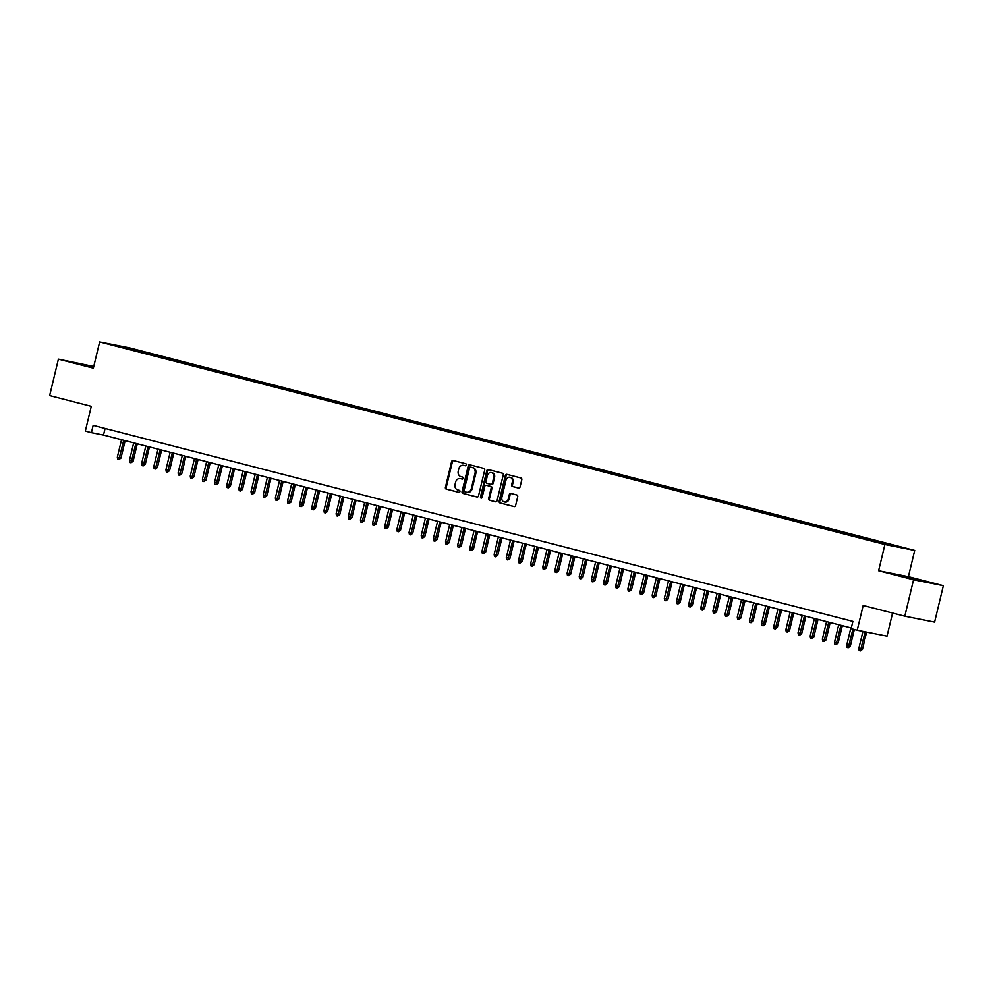 <?xml version="1.0" encoding="UTF-8"?>
<svg xmlns="http://www.w3.org/2000/svg" width="993" height="993" viewBox="0 0 993 993"><rect width="100%" height="100%" fill="white"/><g stroke="black" fill="none" stroke-linecap="round" stroke-linejoin="round"><path stroke-width="1.49" d="M466.4 464.972A1.03 0.856 -78.8 0 0 465.804 463.756L453.131 460.479A1.477 1.229 -78.8 0 0 451.592 461.608L445.41 487.364A1.477 1.229 -78.8 0 0 446.254 489.102L458.927 492.367A1.03 0.856 -78.8 0 0 459.411 490.368L457.773 489.946A4.704 3.947 -78.8 0 1 455.055 484.385L455.564 482.238A4.704 3.947 -78.8 0 1 460.305 478.601A4.704 3.947 -78.8 0 1 460.491 478.638L462.13 479.06A1.03 0.856 -78.8 0 0 462.601 477.062L460.963 476.64A4.704 3.947 -78.8 0 1 458.245 471.079L458.766 468.932A4.704 3.947 -78.8 0 1 463.495 465.295A4.704 3.947 -78.8 0 1 463.681 465.332L465.32 465.754A1.03 0.856 -78.8 0 0 466.4 464.972M918.935 579.887L901.272 575.903L918.935 579.887M93.627 366.976L77.727 363.45L93.503 367.522M902.96 547.515L895.723 545.877L902.96 547.515M518.532 488.072A1.477 1.229 -78.8 0 0 520.071 486.942L521.809 479.718A1.477 1.229 -78.8 0 0 520.953 477.981L506.877 474.356A1.477 1.229 -78.8 0 0 505.338 475.473L499.156 501.229A1.477 1.229 -78.8 0 0 500.013 502.967L514.089 506.604A1.477 1.229 -78.8 0 0 515.628 505.474L517.713 496.748A1.477 1.229 -78.8 0 0 516.869 495.01L510.849 493.459A1.477 1.229 -78.8 0 0 509.31 494.576L508.267 498.908A3.935 3.289 -78.8 0 1 504.307 501.949A3.935 3.289 -78.8 0 1 501.887 497.257L505.958 480.302A3.935 3.289 -78.8 0 1 509.918 477.261A3.935 3.289 -78.8 0 1 512.338 481.953L511.656 484.783A1.477 1.229 -78.8 0 0 512.512 486.52L518.644 488.097M93.752 366.491L58.401 359.143L49.65 395.574L91.282 406.323L85.336 431.099L91.418 432.663L93.156 425.376L852.888 621.382L851.138 628.668L857.22 630.232L887.022 636.153L892.57 613.041M913.548 579.751L943.35 585.671L908.396 576.66L878.606 570.739L913.548 579.751L904.809 616.194L863.165 605.457L857.22 630.232M878.606 570.739L884.9 544.499L99.648 341.915L129.438 347.835L914.702 550.42L884.9 544.499M58.401 359.143L93.342 368.155L99.648 341.915M484.696 470.148A1.477 1.229 -78.8 0 0 483.852 468.411L469.763 464.774A1.477 1.229 -78.8 0 0 468.237 465.903L462.055 491.659A1.477 1.229 -78.8 0 0 462.899 493.397L476.975 497.021A1.477 1.229 -78.8 0 0 478.514 495.904L484.696 470.148M488.32 469.565L502.408 473.202A1.477 1.229 -78.8 0 1 503.252 474.939L497.071 500.683A1.477 1.229 -78.8 0 1 495.532 501.813L489.512 500.261A1.477 1.229 -78.8 0 1 488.655 498.523L491.163 488.072A1.477 1.229 -78.8 0 0 490.319 486.334L486.322 485.304A1.477 1.229 -78.8 0 0 484.783 486.421L482.176 497.307A1.03 0.856 -78.8 0 1 480.5 496.872L486.781 470.682A1.477 1.229 -78.8 0 1 488.32 469.565M943.35 585.671L934.599 622.115L904.809 616.194M130.741 348.593L140.435 350.864L130.741 348.593M887.159 544.561L887.692 543.978L893.328 545.095L144.531 351.919L138.896 350.802L138.126 351.659M887.692 543.978L901.061 547.428L888.822 544.996L869.806 540.415L121.022 347.24L113.289 344.919L125.528 347.351L138.896 350.802M908.396 576.66L914.702 550.42M91.418 432.663L103.495 435.071L851.299 627.998M105.084 428.455L103.495 435.071M144.221 353.235L144.531 351.919M125.552 348.084L125.528 347.351M465.58 465.779L464.488 465.494A4.704 3.947 -78.8 0 0 464.302 465.456A4.704 3.947 -78.8 0 0 464.116 465.419M460.926 478.725A4.704 3.947 -78.8 0 1 461.112 478.763A4.704 3.947 -78.8 0 1 461.286 478.8L462.39 479.085M453.627 460.615A1.477 1.229 -78.8 0 0 452.398 461.77L446.205 487.526A1.477 1.229 -78.8 0 0 447.061 489.264L459.188 492.391M470.272 464.91A1.477 1.229 -78.8 0 0 469.044 466.065L462.85 491.808A1.477 1.229 -78.8 0 0 463.706 493.558L477.285 497.059M470.595 467.12A1.03 0.856 -78.8 0 0 469.528 467.902L464.103 490.517A1.03 0.856 -78.8 0 0 464.687 491.734L466.425 492.18A4.704 3.947 -78.8 0 0 466.598 492.218A4.704 3.947 -78.8 0 0 471.34 488.581L475.051 473.127A4.704 3.947 -78.8 0 0 472.333 467.566L471.402 467.281A1.03 0.856 -78.8 0 0 471.327 467.269M466.784 492.243L467.231 492.329A4.704 3.947 -78.8 0 0 467.405 492.379A4.704 3.947 -78.8 0 0 472.147 488.742L471.34 488.581M471.402 467.281L473.14 467.728A4.704 3.947 -78.8 0 1 475.858 473.289L472.147 488.742M495.842 501.837L489.512 500.261M487.004 485.44A1.477 1.229 -78.8 0 1 487.129 485.465L491.125 486.496A1.477 1.229 -78.8 0 1 491.969 488.233L489.462 498.672A1.477 1.229 -78.8 0 0 490.306 500.422M488.817 469.689A1.477 1.229 -78.8 0 0 487.588 470.843L481.307 497.034A1.03 0.856 -78.8 0 0 481.568 498.052M493.769 477.236A3.935 3.289 -78.8 0 0 491.336 472.556A3.935 3.289 -78.8 0 0 487.389 475.585L485.949 481.568A1.477 1.229 -78.8 0 0 486.793 483.306L490.79 484.336A1.477 1.229 -78.8 0 0 492.329 483.206L493.769 477.236L494.576 477.397A3.935 3.289 -78.8 0 0 492.143 472.705A3.935 3.289 -78.8 0 0 491.734 472.656M490.914 484.361L491.597 484.497A1.477 1.229 -78.8 0 0 493.136 483.368L492.329 483.206M494.576 477.397L493.136 483.368M510.315 477.372A3.935 3.289 -78.8 0 1 510.725 477.422A3.935 3.289 -78.8 0 1 513.145 482.114L512.462 484.932A1.477 1.229 -78.8 0 0 513.319 486.669L518.842 488.097M504.717 501.999A3.935 3.289 -78.8 0 0 505.114 502.098A3.935 3.289 -78.8 0 0 509.074 499.069L508.267 498.908M511.345 493.583A1.477 1.229 -78.8 0 0 510.117 494.737L509.074 499.069M507.373 474.48A1.477 1.229 -78.8 0 0 506.145 475.635L499.963 501.391A1.477 1.229 -78.8 0 0 500.807 503.128L514.399 506.629M120.96 458.083L118.887 459.622L117.67 459.312L117.323 457.227L120.96 458.083L125.143 440.656M118.887 459.622L123.715 440.284M117.323 457.227L121.531 439.725M133.112 461.224L131.051 462.763L129.835 462.453L129.475 460.367L133.112 461.224L137.295 443.797M131.051 462.763L135.867 443.424M129.475 460.367L133.683 442.853M145.276 464.352L143.203 465.903L141.987 465.593L141.639 463.508L145.276 464.352L149.459 446.924M143.203 465.903L148.031 446.552M141.639 463.508L145.834 445.994M157.428 467.492L155.355 469.031L154.138 468.721L153.791 466.636L157.428 467.492L161.611 450.065M155.355 469.031L160.183 449.692M153.791 466.636L157.999 449.134M169.58 470.632L167.519 472.171L166.303 471.861L165.943 469.776L169.58 470.632L173.763 453.205M167.519 472.171L172.335 452.833M165.943 469.776L170.151 452.262M181.744 473.76L179.671 475.312L178.455 474.989L178.107 472.916L181.744 473.76L185.927 456.333M179.671 475.312L184.487 455.961M178.107 472.916L182.302 455.402M193.896 476.901L191.823 478.44L190.606 478.129L190.259 476.044L193.896 476.901L198.079 459.474M191.823 478.44L196.651 459.101M190.259 476.044L194.467 458.543M206.047 480.029L203.987 481.58L202.771 481.27L202.411 479.185L206.047 480.029L210.231 462.601M203.987 481.58L208.803 462.241M202.411 479.185L206.618 461.671M218.212 483.169L216.139 484.721L214.922 484.398L214.575 482.313L218.212 483.169L222.395 465.742M216.139 484.721L220.955 465.369M214.575 482.313L218.77 464.811M230.364 486.309L228.291 487.848L227.074 487.538L226.727 485.453L230.364 486.309L234.547 468.882M228.291 487.848L233.119 468.51M226.727 485.453L230.922 467.951M242.515 489.437L240.455 490.989L239.239 490.679L238.879 488.593L242.515 489.437L246.698 472.01M240.455 490.989L245.271 471.65M238.879 488.593L243.086 471.079M254.667 492.578L252.607 494.129L251.39 493.806L251.03 491.721L254.667 492.578L258.863 475.151M252.607 494.129L257.423 474.778M251.03 491.721L255.238 474.22M266.832 495.718L264.759 497.257L263.542 496.947L263.195 494.862L266.832 495.718L271.015 478.291M264.759 497.257L269.587 477.918M263.195 494.862L267.39 477.348M278.983 498.846L276.91 500.398L275.706 500.087L275.346 498.002L278.983 498.846L283.166 481.419M276.91 500.398L281.739 481.059M275.346 498.002L279.554 480.488M291.135 501.986L289.075 503.538L287.858 503.215L287.498 501.13L291.135 501.986L295.331 484.559M289.075 503.538L293.891 484.187M287.498 501.13L291.706 483.628M303.299 505.127L301.227 506.666L300.01 506.356L299.663 504.27L303.299 505.127L307.482 487.7M301.227 506.666L306.055 487.327M299.663 504.27L303.858 486.756M315.451 508.255L313.378 509.806L312.162 509.496L311.814 507.411L315.451 508.255L319.634 490.827M313.378 509.806L318.207 490.468M311.814 507.411L316.022 489.897M327.603 511.395L325.543 512.934L324.326 512.624L323.966 510.539L327.603 511.395L331.786 493.968M325.543 512.934L330.359 493.595M323.966 510.539L328.174 493.037M339.767 514.535L337.694 516.075L336.478 515.764L336.13 513.679L339.767 514.535L343.95 497.108M337.694 516.075L342.523 496.736M336.13 513.679L340.326 496.165M351.919 517.663L349.846 519.215L348.63 518.892L348.282 516.819L351.919 517.663L356.102 500.236M349.846 519.215L354.675 499.864M348.282 516.819L352.49 499.305M364.071 520.804L362.011 522.343L360.794 522.033L360.434 519.947L364.071 520.804L368.254 503.377M362.011 522.343L366.827 503.004M360.434 519.947L364.642 502.446M376.235 523.944L374.162 525.483L372.946 525.173L372.598 523.088L376.235 523.944L380.418 506.504M374.162 525.483L378.978 506.145M372.598 523.088L376.794 505.574M388.387 527.072L386.314 528.624L385.098 528.301L384.75 526.216L388.387 527.072L392.57 509.645M386.314 528.624L391.143 509.272M384.75 526.216L388.946 508.714M400.539 530.212L398.478 531.751L397.262 531.441L396.902 529.356L400.539 530.212L404.722 512.785M398.478 531.751L403.295 512.413M396.902 529.356L401.11 511.854M412.703 533.34L410.63 534.892L409.414 534.582L409.054 532.496L412.703 533.34L416.886 515.913M410.63 534.892L415.446 515.553M409.054 532.496L413.262 514.982M424.855 536.481L422.782 538.032L421.566 537.709L421.218 535.624L424.855 536.481L429.038 519.054M422.782 538.032L427.611 518.681M421.218 535.624L425.414 518.123M437.007 539.621L434.946 541.16L433.73 540.85L433.37 538.765L437.007 539.621L441.19 522.194M434.946 541.16L439.762 521.821M433.37 538.765L437.578 521.263M449.159 542.749L447.098 544.301L445.882 543.99L445.522 541.905L449.159 542.749L453.354 525.322M447.098 544.301L451.914 524.962M445.522 541.905L449.73 524.391M461.323 545.889L459.25 547.441L458.034 547.118L457.686 545.033L461.323 545.889L465.506 528.462M459.25 547.441L464.079 528.09M457.686 545.033L461.882 527.531M473.475 549.03L471.402 550.569L470.198 550.259L469.838 548.173L473.475 549.03L477.658 531.603M471.402 550.569L476.23 531.23M469.838 548.173L474.046 530.659M485.627 552.158L483.566 553.709L482.35 553.399L481.99 551.314L485.627 552.158L489.81 534.731M483.566 553.709L488.382 534.371M481.99 551.314L486.198 533.8M497.791 555.298L495.718 556.837L494.502 556.527L494.154 554.442L497.791 555.298L501.974 537.871M495.718 556.837L500.546 537.498M494.154 554.442L498.349 536.94M509.943 558.438L507.87 559.978L506.653 559.667L506.306 557.582L509.943 558.438L514.126 541.011M507.87 559.978L512.698 540.639M506.306 557.582L510.514 540.068M522.095 561.566L520.034 563.118L518.818 562.808L518.458 560.722L522.095 561.566L526.278 544.139M520.034 563.118L524.85 543.779M518.458 560.722L522.666 543.208M534.259 564.707L532.186 566.246L530.97 565.936L530.622 563.85L534.259 564.707L538.442 547.28M532.186 566.246L537.014 546.907M530.622 563.85L534.817 546.349M546.411 567.847L544.338 569.386L543.121 569.076L542.774 566.991L546.411 567.847L550.594 550.42M544.338 569.386L549.166 550.048M542.774 566.991L546.982 549.477M558.562 570.975L556.502 572.527L555.286 572.204L554.926 570.131L558.562 570.975L562.746 553.548M556.502 572.527L561.318 553.175M554.926 570.131L559.133 552.617M570.727 574.115L568.654 575.655L567.437 575.344L567.09 573.259L570.727 574.115L574.91 556.688M568.654 575.655L573.47 556.316M567.09 573.259L571.285 555.757M582.879 577.256L580.806 578.795L579.589 578.485L579.242 576.399L582.879 577.256L587.062 559.816M580.806 578.795L585.634 559.456M579.242 576.399L583.437 558.885M595.03 580.384L592.97 581.935L591.754 581.613L591.394 579.527L595.03 580.384L599.213 562.957M592.97 581.935L597.786 562.584M591.394 579.527L595.601 562.026M607.195 583.524L605.122 585.063L603.905 584.753L603.545 582.668L607.195 583.524L611.378 566.097M605.122 585.063L609.938 565.725M603.545 582.668L607.753 565.166M619.347 586.652L617.274 588.204L616.057 587.893L615.71 585.808L619.347 586.652L623.53 569.225M617.274 588.204L622.102 568.865M615.71 585.808L619.905 568.294M631.498 589.792L629.425 591.344L628.221 591.021L627.861 588.936L631.498 589.792L635.681 572.365M629.425 591.344L634.254 571.993M627.861 588.936L632.069 571.434M643.65 592.933L641.59 594.472L640.373 594.162L640.013 592.076L643.65 592.933L647.846 575.506M641.59 594.472L646.406 575.133M640.013 592.076L644.221 574.575M655.814 596.061L653.742 597.612L652.525 597.302L652.178 595.217L655.814 596.061L659.997 578.634M653.742 597.612L658.57 578.274M652.178 595.217L656.373 577.703M667.966 599.201L665.893 600.753L664.677 600.43L664.329 598.345L667.966 599.201L672.149 581.774M665.893 600.753L670.722 581.401M664.329 598.345L668.537 580.843M680.118 602.341L678.058 603.881L676.841 603.57L676.481 601.485L680.118 602.341L684.301 584.914M678.058 603.881L682.874 584.542M676.481 601.485L680.689 583.971M692.282 605.469L690.209 607.021L688.993 606.711L688.645 604.625L692.282 605.469L696.465 588.042M690.209 607.021L695.038 587.682M688.645 604.625L692.841 587.111M704.434 608.61L702.361 610.149L701.145 609.839L700.797 607.753L704.434 608.61L708.617 591.183M702.361 610.149L707.19 590.81M700.797 607.753L705.005 590.252M716.586 611.75L714.526 613.289L713.309 612.979L712.949 610.894L716.586 611.75L720.769 594.323M714.526 613.289L719.342 593.951M712.949 610.894L717.157 593.38M728.75 614.878L726.677 616.43L725.461 616.119L725.113 614.034L728.75 614.878L732.933 597.451M726.677 616.43L731.493 597.078M725.113 614.034L729.309 596.52M740.902 618.018L738.829 619.558L737.613 619.247L737.265 617.162L740.902 618.018L745.085 600.591M738.829 619.558L743.658 600.219M737.265 617.162L741.473 599.66M753.054 621.159L750.993 622.698L749.777 622.388L749.417 620.302L753.054 621.159L757.237 603.732M750.993 622.698L755.81 603.359M749.417 620.302L753.625 602.788M765.218 624.287L763.145 625.838L761.929 625.516L761.569 623.443L765.218 624.287L769.401 606.86M763.145 625.838L767.961 606.487M761.569 623.443L765.777 605.929M777.37 627.427L775.297 628.966L774.081 628.656L773.733 626.571L777.37 627.427L781.553 610M775.297 628.966L780.126 609.628M773.733 626.571L777.929 609.069M789.522 630.555L787.461 632.107L786.245 631.796L785.885 629.711L789.522 630.555L793.705 613.128M787.461 632.107L792.277 612.768M785.885 629.711L790.093 612.197M801.674 633.695L799.613 635.247L798.397 634.924L798.037 632.839L801.674 633.695L805.869 616.268M799.613 635.247L804.429 615.896M798.037 632.839L802.245 615.337M813.838 636.836L811.765 638.375L810.549 638.065L810.201 635.979L813.838 636.836L818.021 619.409M811.765 638.375L816.594 619.036M810.201 635.979L814.397 618.478M825.99 639.964L823.917 641.515L822.713 641.205L822.353 639.12L825.99 639.964L830.173 622.537M823.917 641.515L828.745 622.177M822.353 639.12L826.561 621.606M838.142 643.104L836.081 644.656L834.865 644.333L834.505 642.248L838.142 643.104L842.337 625.677M836.081 644.656L840.897 625.305M834.505 642.248L838.713 624.746M850.306 646.244L848.233 647.784L847.017 647.473L846.669 645.388L850.306 646.244L854.328 629.488M848.233 647.784L852.9 629.115M846.669 645.388L850.864 627.874M862.458 649.372L860.385 650.924L859.168 650.614L858.821 648.528L862.458 649.372L866.604 632.094M860.385 650.924L865.151 631.809M858.821 648.528L862.942 631.374M464.488 465.494L463.681 465.332M461.286 478.8L460.491 478.638M447.061 489.264L446.254 489.102M446.205 487.526L445.41 487.364M452.398 461.77L451.592 461.608M463.706 493.558L462.899 493.397M462.85 491.808L462.055 491.659M469.044 466.065L468.237 465.903M475.858 473.289L475.051 473.127M473.14 467.728L472.333 467.566M489.462 498.672L488.655 498.523M491.969 488.233L491.163 488.072M491.125 486.496L490.319 486.334M487.129 485.465L486.322 485.304M481.307 497.034L480.5 496.872M487.588 470.843L486.781 470.682M513.319 486.669L512.512 486.52M512.462 484.932L511.656 484.783M513.145 482.114L512.338 481.953M510.117 494.737L509.31 494.576M500.807 503.128L500.013 502.967M499.963 501.391L499.156 501.229M506.145 475.635L505.338 475.473M464.302 465.456L463.495 465.295M461.112 478.763L460.305 478.601M471.365 467.269L470.558 467.107M467.405 492.379L466.598 492.218M487.066 485.453L486.26 485.292M492.143 472.705L491.336 472.556M491.659 484.51L490.852 484.348M510.725 477.422L509.918 477.261M505.114 502.098L504.307 501.949"/></g></svg>
